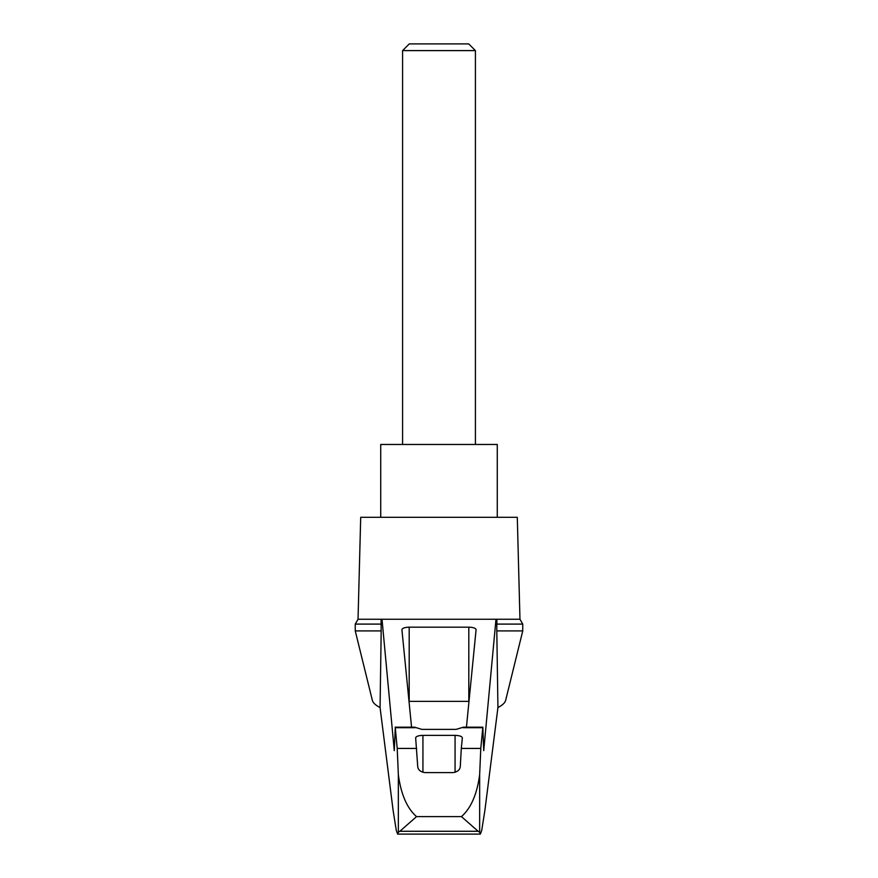 <?xml version="1.0" encoding="UTF-8"?>
<svg xmlns="http://www.w3.org/2000/svg" width="878" height="878" viewBox="0 0 878 878"><rect width="100%" height="100%" fill="white"/><g stroke="black" fill="none" stroke-linecap="round" stroke-linejoin="round"><path stroke-width="1.32" d="M522.75 630.909L522.75 624.093L496.805 624.093L496.805 630.909L522.75 630.909L505.673 700.26C505.015 702.828 502.435 705.253 497.936 707.525L484.875 810.515L481.704 830.456L480.354 834.1L479.651 832.234L478.148 831.279L399.852 831.279L398.349 832.234L397.646 834.1L396.296 830.456L393.124 810.515L380.064 707.525C375.564 705.253 372.985 702.828 372.327 700.26L355.25 630.909L355.25 624.093L358.037 619.253L382.007 619.253L394.277 750.646L395.276 727.697L397.207 748.44L398.349 774.648C400.05 787.292 404.143 805.741 416.545 816.617L461.455 816.617C473.868 805.686 477.95 787.292 479.651 774.648L480.793 748.44L461.301 748.44L460.291 766.406C459.995 769.841 457.57 771.905 453.015 772.596L424.985 772.596C420.441 771.916 418.016 769.852 417.709 766.406L415.656 737.871C416.095 736.346 418.521 735.512 422.933 735.369L455.067 735.369C459.479 735.512 461.905 736.346 462.344 737.871L461.301 748.44M380.064 707.525L381.195 630.909L355.25 630.909M496.805 630.909L497.936 707.525M381.063 619.253L381.195 630.909M496.805 624.093L496.937 619.253L519.963 619.253L517.296 517.296L360.704 517.296L358.037 619.253M381.195 624.093L355.25 624.093M480.793 748.44L482.834 727.171L463.463 727.171L456.154 729.366L421.846 729.366L414.537 727.171L395.166 727.171M411.562 727.171L401.915 629.68C402.354 628.154 404.78 627.331 409.192 627.177L468.808 627.177C473.22 627.331 475.646 628.154 476.085 629.68L466.437 727.171M409.005 701.368A7.287 1.888 180 0 1 409.192 701.368L468.808 701.368A7.287 1.888 180 0 1 468.995 701.368M416.699 748.44L397.207 748.44M478.148 831.279L461.455 816.617M475.415 50.606L468.709 43.9L409.291 43.9L402.585 50.606L475.415 50.606L475.415 444.466M402.585 50.606L402.585 444.466M497.266 517.296L497.266 444.466L380.734 444.466L380.734 517.296M399.852 831.279L416.545 816.617M482.834 727.171L483.723 750.646L495.993 619.253L496.937 619.253M480.343 834.1L397.657 834.1M495.993 619.253L382.007 619.253M398.349 832.234L398.349 774.648M468.808 627.177L468.808 701.368M409.192 627.177L409.192 701.368M479.651 832.234L479.651 774.648M455.067 735.369L455.067 772.311M422.933 735.369L422.933 772.311M482.724 727.697L463.024 727.697M414.976 727.697L395.276 727.697M522.75 624.093L519.963 619.253M397.646 834.1L480.354 834.1"/></g></svg>
